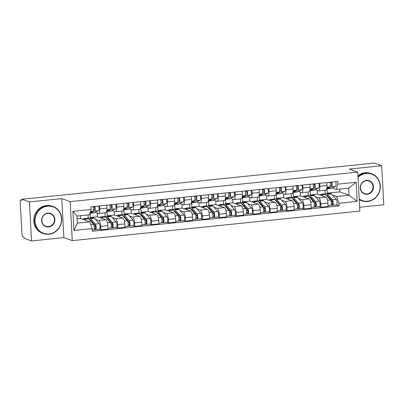 <?xml version="1.0" encoding="UTF-8"?>
<svg xmlns="http://www.w3.org/2000/svg" width="404" height="404" viewBox="0 0 404 404"><rect width="100%" height="100%" fill="white"/><g stroke="black" fill="none" stroke-linecap="round" stroke-linejoin="round"><path stroke-width="0.61" d="M359.651 207.237L383.8 204.757L381.689 165.756L374.19 163.064L21.937 199.243L29.431 201.934L31.542 240.936L63.883 237.613L72.286 240.627L359.863 211.09L357.747 172.094L70.17 201.631L61.772 198.617L29.431 201.934M31.542 240.936L24.048 238.244L23.988 237.103L22.821 236.683A2.303 0.732 -95.9 0 1 21.942 234.143L20.2 201.965A2.303 0.732 -95.9 0 1 20.72 199.95L21.968 199.818M381.689 165.756L349.349 169.079L357.747 172.094M21.968 199.844L20.831 199.965L21.998 200.384L21.937 199.243M95.395 219.332L98.687 220.513A5.292 1.682 84.1 0 1 100.702 226.366L100.889 229.836L108.055 229.098L107.863 225.629A5.292 1.682 -95.9 0 0 105.848 219.776L97.45 216.761L97.248 213.085M90.057 213.251L90.284 217.498L91.339 217.877M98.561 213.499L105.727 212.762A5.292 1.682 -95.9 0 0 106.919 208.121L99.753 208.858A5.292 1.682 84.1 0 1 98.561 213.499A5.292 1.682 84.1 0 1 98.303 213.463L95.071 212.307M99.753 208.858L99.596 205.924M88.229 218.418L88.042 214.938M99.172 229.214L100.889 229.836M106.919 208.121L106.757 205.192M112.322 217.594L115.615 218.776A5.292 1.682 84.1 0 1 117.63 224.629L117.822 228.093L124.982 227.361L124.796 223.892A5.292 1.682 -95.9 0 0 122.776 218.039L114.377 215.024L114.18 211.348M106.984 211.514L107.217 215.761L108.272 216.14M116.524 204.187L116.685 207.121A5.292 1.682 84.1 0 1 115.493 211.762A5.292 1.682 84.1 0 1 115.236 211.726L112.004 210.565M105.161 216.675L104.954 212.842M116.1 227.477L117.822 228.093M115.493 211.762L122.654 211.024A5.292 1.682 -95.9 0 0 123.846 206.383L123.685 203.449M129.25 215.852L132.542 217.039A5.292 1.682 84.1 0 1 134.562 222.887L134.749 226.356L141.91 225.619L141.723 222.155A5.292 1.682 -95.9 0 0 139.708 216.302L131.305 213.287L131.108 209.61M123.917 209.772L124.144 214.019L125.2 214.398M133.451 202.449L133.613 205.378A5.292 1.682 84.1 0 1 132.421 210.019A5.292 1.682 84.1 0 1 132.164 209.989L128.932 208.828M122.089 214.938L121.882 211.105M133.027 225.74L134.749 226.356M132.421 210.019L139.582 209.287A5.292 1.682 -95.9 0 0 140.774 204.646L140.617 201.712M146.182 214.115L149.475 215.297A5.292 1.682 84.1 0 1 151.49 221.15L151.677 224.619L158.838 223.882L158.651 220.412A5.292 1.682 -95.9 0 0 156.636 214.564L148.238 211.544L148.036 207.868M140.844 208.035L141.072 212.282L142.127 212.661M150.384 200.707L150.541 203.641A5.292 1.682 84.1 0 1 149.349 208.282A5.292 1.682 84.1 0 1 149.091 208.247L145.859 207.09M139.016 213.201L138.809 209.363M149.955 223.998L151.677 224.619M149.349 208.282L156.51 207.545A5.292 1.682 -95.9 0 0 157.701 202.904L157.545 199.975M163.11 212.378L166.403 213.559A5.292 1.682 84.1 0 1 168.417 219.412L168.604 222.877L175.77 222.144L175.583 218.675A5.292 1.682 -95.9 0 0 173.563 212.822L165.165 209.807L164.968 206.131M157.772 206.298L158.004 210.545L159.06 210.923M167.312 198.97L167.468 201.904A5.292 1.682 84.1 0 1 166.276 206.545A5.292 1.682 84.1 0 1 166.019 206.51L162.792 205.348M155.949 211.459L155.737 207.626M166.887 222.261L168.604 222.877M166.276 206.545L173.442 205.808A5.292 1.682 -95.9 0 0 174.634 201.167L174.472 198.238M180.038 210.636L183.33 211.822A5.292 1.682 84.1 0 1 185.35 217.67L185.537 221.139L192.698 220.402L192.511 216.938A5.292 1.682 -95.9 0 0 190.496 211.085L182.093 208.07L181.896 204.394M174.7 204.555L174.932 208.802L175.987 209.181M184.239 197.233L184.401 200.162A5.292 1.682 84.1 0 1 183.209 204.808A5.292 1.682 84.1 0 1 182.951 204.772L179.719 203.611M172.877 209.721L172.67 205.888M183.815 220.523L185.537 221.139M183.209 204.808L190.37 204.071A5.292 1.682 -95.9 0 0 191.562 199.43L191.405 196.496M196.965 208.898L200.263 210.08A5.292 1.682 84.1 0 1 202.278 215.933L202.465 219.402L209.626 218.665L209.439 215.201A5.292 1.682 -95.9 0 0 207.424 209.348L199.026 206.328L198.824 202.651M191.632 202.818L191.86 207.065L192.915 207.444M201.172 195.496L201.328 198.425A5.292 1.682 84.1 0 1 200.137 203.066A5.292 1.682 84.1 0 1 199.879 203.035L196.647 201.874M189.804 207.984L189.597 204.151M200.743 218.786L202.465 219.402M200.137 203.066L207.297 202.333A5.292 1.682 -95.9 0 0 208.489 197.687L208.333 194.758M213.898 207.161L217.19 208.343A5.292 1.682 84.1 0 1 219.205 214.196L219.392 217.665L226.558 216.928L226.366 213.458A5.292 1.682 -95.9 0 0 224.351 207.606L215.953 204.591L215.751 200.914M208.56 201.081L208.792 205.328L209.848 205.707M218.099 193.753L218.256 196.687A5.292 1.682 84.1 0 1 217.064 201.328A5.292 1.682 84.1 0 1 216.807 201.293L213.575 200.132M206.732 206.247L206.525 202.409M217.675 217.044L219.392 217.665M217.064 201.328L224.23 200.591A5.292 1.682 -95.9 0 0 225.422 195.95L225.26 193.021M230.825 205.424L234.118 206.606A5.292 1.682 84.1 0 1 236.133 212.459L236.325 215.923L243.486 215.191L243.299 211.721A5.292 1.682 -95.9 0 0 241.284 205.868L232.881 202.853L232.684 199.177M225.488 199.344L225.72 203.591L226.775 203.969M235.027 192.016L235.189 194.945A5.292 1.682 84.1 0 1 233.997 199.591A5.292 1.682 84.1 0 1 233.739 199.556L230.507 198.394M223.665 204.505L223.457 200.672M234.603 215.307L236.325 215.923M233.997 199.591L241.158 198.854A5.292 1.682 -95.9 0 0 242.349 194.213L242.193 191.279M247.753 203.682L251.051 204.863A5.292 1.682 84.1 0 1 253.066 210.716L253.252 214.186L260.413 213.448L260.226 209.984A5.292 1.682 -95.9 0 0 258.212 204.131L249.808 201.116L249.611 197.44M242.42 197.601L242.647 201.849L243.703 202.227M251.96 190.279L252.116 193.208A5.292 1.682 84.1 0 1 250.924 197.849A5.292 1.682 84.1 0 1 250.667 197.819L247.435 196.657M240.592 202.768L240.385 198.935M251.53 213.57L253.252 214.186M250.924 197.849L258.085 197.117A5.292 1.682 -95.9 0 0 259.277 192.476L259.121 189.542M264.686 201.944L267.978 203.126A5.292 1.682 84.1 0 1 269.993 208.979L270.18 212.448L277.346 211.711L277.154 208.242A5.292 1.682 -95.9 0 0 275.139 202.394L266.741 199.374L266.539 195.698M259.348 195.864L259.575 200.111L260.631 200.49M268.887 188.537L269.044 191.471A5.292 1.682 84.1 0 1 267.852 196.112A5.292 1.682 84.1 0 1 267.594 196.076L264.362 194.92M257.52 201.03L257.313 197.192M268.458 211.827L270.18 212.448M267.852 196.112L275.013 195.374A5.292 1.682 -95.9 0 0 276.21 190.733L276.048 187.804M281.613 200.207L284.906 201.389A5.292 1.682 84.1 0 1 286.921 207.242L287.113 210.706L294.274 209.974L294.087 206.505A5.292 1.682 -95.9 0 0 292.067 200.652L283.669 197.637L283.472 193.96M276.275 194.127L276.508 198.374L277.563 198.753M285.815 186.799L285.976 189.734A5.292 1.682 84.1 0 1 284.785 194.374A5.292 1.682 84.1 0 1 284.527 194.339L281.295 193.178M274.452 199.288L274.245 195.455M285.391 210.09L287.113 210.706M284.785 194.374L291.946 193.637A5.292 1.682 -95.9 0 0 293.137 188.996L292.976 186.062M298.541 198.465L301.833 199.652A5.292 1.682 84.1 0 1 303.853 205.5L304.04 208.969L311.201 208.232L311.014 204.767A5.292 1.682 -95.9 0 0 308.999 198.914L300.596 195.9L300.399 192.223M293.203 192.385L293.435 196.632L294.491 197.011M302.742 185.062L302.904 187.991A5.292 1.682 84.1 0 1 301.712 192.632A5.292 1.682 84.1 0 1 301.455 192.602L298.223 191.44M291.38 197.551L291.173 193.718M302.318 208.353L304.04 208.969M301.712 192.632L308.873 191.9A5.292 1.682 -95.9 0 0 310.065 187.259L309.908 184.325M315.474 196.728L318.766 197.909A5.292 1.682 84.1 0 1 320.781 203.762L320.968 207.232L328.129 206.494L327.942 203.025A5.292 1.682 -95.9 0 0 325.927 197.177L317.529 194.157L317.327 190.481M310.136 190.648L310.363 194.895L311.418 195.273M319.675 183.325L319.832 186.254A5.292 1.682 84.1 0 1 318.64 190.895A5.292 1.682 84.1 0 1 318.382 190.86L315.15 189.703M308.308 195.814L308.101 191.981M319.246 206.611L320.968 207.232M318.64 190.895L325.801 190.163A5.292 1.682 -95.9 0 0 326.993 185.517L326.836 182.588M310.363 194.895L317.529 194.157M293.435 196.632L300.596 195.9M276.508 198.374L283.669 197.637M259.575 200.111L266.741 199.374M242.647 201.849L249.808 201.116M225.72 203.591L232.881 202.853M208.792 205.328L215.953 204.591M191.86 207.065L199.026 206.328M174.932 208.802L182.093 208.07M158.004 210.545L165.165 209.807M141.072 212.282L148.238 211.544M124.144 214.019L131.305 213.287M107.217 215.761L114.377 215.024M90.284 217.498L97.45 216.761M89.824 221.841L92.147 228.583L73.917 230.457L72.882 211.358L91.112 209.484L89.441 214.792L76.962 216.074L77.346 223.124L89.824 221.841L80.517 218.503L80.371 215.726M77.114 218.852L80.517 218.503M327.063 188.91L327.296 193.157L339.774 191.875L349.076 195.213L348.697 188.168L336.214 189.446L337.885 184.138L337.744 181.467L90.966 206.813L91.112 209.484M337.885 184.138L356.116 182.265L357.151 201.369L338.921 203.237L336.598 196.496L349.076 195.213L357.151 201.369M92.147 228.583L92.289 231.255L339.067 205.914L338.921 203.237M72.286 240.627L70.17 201.631M63.883 237.613L61.772 198.617M339.774 191.875L339.623 189.097M327.296 193.157L328.351 193.536M332.401 194.991L336.598 196.496M336.214 189.446L332.083 187.961M336.179 204.873L339.067 205.914M325.24 194.077L325.028 190.239M73.917 230.457L77.346 223.124M72.882 211.358L76.962 216.074M348.697 188.168L356.116 182.265M93.268 210.11L94.41 209.555A1.379 0.439 -95.9 0 0 94.657 208.176A1.379 0.439 -95.9 0 0 94.147 206.833L94.127 206.489M90.163 213.196L94.071 212.792A6.903 2.192 -95.9 0 1 93.824 212.863L89.92 213.267A6.903 2.192 -95.9 0 0 90.163 213.196L94.617 211.029A2.873 0.914 -95.9 0 0 94.778 206.419M94.071 212.792L98.525 210.625A2.873 0.914 -95.9 0 0 98.682 206.02M93.036 206.949L94.147 206.833M90.168 212.484L92.774 211.216A2.873 0.914 -95.9 0 0 92.93 206.611M82.921 219.362A6.903 2.192 84.1 0 1 83.759 218.655L87.663 218.256A6.903 2.192 84.1 0 1 88.607 218.751L93.481 224.265A2.873 0.914 84.1 0 1 94.329 227.422A2.873 0.914 84.1 0 1 93.672 229.78L92.218 229.932M83.759 218.655A6.903 2.192 84.1 0 1 84.704 219.155L85.8 220.397M89.4 219.65A5.409 1.717 84.1 0 1 89.663 219.554A5.409 1.717 84.1 0 1 90.4 219.943L95.273 225.457A1.379 0.439 84.1 0 1 95.682 226.972A1.379 0.439 84.1 0 1 95.364 228.103A1.379 0.439 84.1 0 1 95.299 228.093L94.319 228.194M94.137 225.871L95.622 226.407M91.203 220.852L90.521 220.917M88.653 218.806A6.903 2.192 84.1 0 1 89.511 218.064A6.903 2.192 84.1 0 1 90.456 218.564L95.324 224.079A2.873 0.914 84.1 0 1 96.172 227.23A2.873 0.914 84.1 0 1 95.521 229.593A2.873 0.914 84.1 0 1 95.379 229.573L93.809 229.735M89.511 218.064L93.415 217.665A6.903 2.192 84.1 0 1 94.359 218.16L99.233 223.675A2.873 0.914 84.1 0 1 100.081 226.831A2.873 0.914 84.1 0 1 99.424 229.189L95.521 229.593M95.43 228.083L95.379 229.573M110.196 208.373L111.342 207.818A1.379 0.439 -95.9 0 0 111.59 206.439A1.379 0.439 -95.9 0 0 111.075 205.096L111.06 204.747M106.646 211.519A6.903 2.192 -95.9 0 0 106.848 211.524A6.903 2.192 -95.9 0 0 107.09 211.454L111.544 209.292A2.873 0.914 -95.9 0 0 111.706 204.682M106.848 211.524L110.752 211.125A6.903 2.192 -95.9 0 0 110.999 211.055L115.453 208.888A2.873 0.914 -95.9 0 0 115.61 204.283M109.964 205.207L111.075 205.096M106.787 210.898L109.701 209.479A2.873 0.914 -95.9 0 0 109.858 204.873M127.124 206.636L128.27 206.08A1.379 0.439 -95.9 0 0 128.517 204.702A1.379 0.439 -95.9 0 0 128.007 203.358L127.987 203.01M123.573 209.782A6.903 2.192 -95.9 0 0 123.775 209.787A6.903 2.192 -95.9 0 0 124.023 209.716L128.477 207.55A2.873 0.914 -95.9 0 0 128.634 202.944M123.775 209.787L127.679 209.388A6.903 2.192 -95.9 0 0 127.927 209.317L132.381 207.151A2.873 0.914 -95.9 0 0 132.542 202.54M126.896 203.47L128.007 203.358M123.715 209.156L126.629 207.742A2.873 0.914 -95.9 0 0 126.79 203.131M99.849 217.625A6.903 2.192 84.1 0 1 100.687 216.918L104.596 216.514A6.903 2.192 84.1 0 1 105.535 217.014L110.408 222.528A2.873 0.914 84.1 0 1 111.257 225.684A2.873 0.914 84.1 0 1 110.605 228.043L108.009 228.305M100.687 216.918A6.903 2.192 84.1 0 1 101.631 217.418L102.727 218.66M106.328 217.907A5.409 1.717 84.1 0 1 106.59 217.812A5.409 1.717 84.1 0 1 107.333 218.205L112.201 223.72A1.379 0.439 84.1 0 1 112.61 225.23A1.379 0.439 84.1 0 1 112.297 226.366A1.379 0.439 84.1 0 1 112.226 226.356L111.246 226.457M111.065 224.134L112.549 224.669M108.131 219.109L107.449 219.18M105.585 217.064A6.903 2.192 84.1 0 1 106.439 216.327A6.903 2.192 84.1 0 1 107.383 216.827L112.251 222.336A2.873 0.914 84.1 0 1 113.105 225.493A2.873 0.914 84.1 0 1 112.448 227.851A2.873 0.914 84.1 0 1 112.307 227.836L110.736 227.997M106.439 216.327L110.348 215.923A6.903 2.192 84.1 0 1 111.287 216.423L116.16 221.937A2.873 0.914 84.1 0 1 117.008 225.094A2.873 0.914 84.1 0 1 116.352 227.452L112.448 227.851M112.357 226.341L112.307 227.836M116.776 215.887A6.903 2.192 84.1 0 1 117.615 215.181L121.523 214.776A6.903 2.192 84.1 0 1 122.468 215.276L127.336 220.791A2.873 0.914 84.1 0 1 128.189 223.942A2.873 0.914 84.1 0 1 127.533 226.301L124.937 226.568M117.615 215.181A6.903 2.192 84.1 0 1 118.559 215.675L119.66 216.918M123.255 216.17A5.409 1.717 84.1 0 1 123.523 216.074A5.409 1.717 84.1 0 1 124.26 216.468L129.129 221.978A1.379 0.439 84.1 0 1 129.538 223.493A1.379 0.439 84.1 0 1 129.224 224.624A1.379 0.439 84.1 0 1 129.159 224.619L128.179 224.72M127.997 222.397L129.482 222.927M125.058 217.372L124.382 217.443M122.513 215.327A6.903 2.192 84.1 0 1 123.366 214.59A6.903 2.192 84.1 0 1 124.311 215.085L129.184 220.599A2.873 0.914 84.1 0 1 130.032 223.755A2.873 0.914 84.1 0 1 129.376 226.114A2.873 0.914 84.1 0 1 129.235 226.094L127.664 226.255M123.366 214.59L127.275 214.186A6.903 2.192 84.1 0 1 128.22 214.686L133.088 220.2A2.873 0.914 84.1 0 1 133.941 223.351A2.873 0.914 84.1 0 1 133.285 225.71L129.376 226.114M129.29 224.604L129.235 226.094M49 233.916A14.034 13.155 109.7 0 0 61.489 218.685A14.034 13.155 109.7 0 0 47.5 206.176A14.034 13.155 109.7 0 0 35.012 221.407A14.034 13.155 109.7 0 0 49 233.916M47.369 205.793A14.377 13.483 -70.3 0 1 52.995 206.469A14.377 13.483 -70.3 0 1 61.565 221.619A14.377 13.483 -70.3 0 1 48.909 234.214A14.377 13.483 -70.3 0 1 43.279 233.537A14.377 13.483 -70.3 0 1 34.714 218.387A14.377 13.483 -70.3 0 1 47.369 205.793M48.626 226.982A7.019 6.58 -70.3 0 1 41.632 220.725A7.019 6.58 -70.3 0 1 47.874 213.11A7.019 6.58 -70.3 0 1 54.868 219.367A7.019 6.58 -70.3 0 1 48.626 226.982M47.783 213.408A6.671 6.257 109.7 0 0 41.91 219.256A6.671 6.257 109.7 0 0 45.884 226.285A6.671 6.257 109.7 0 0 48.495 226.599A6.671 6.257 109.7 0 0 54.368 220.756A6.671 6.257 109.7 0 0 50.394 213.726A6.671 6.257 109.7 0 0 47.783 213.408M43.279 233.537L42.45 233.239A14.377 13.483 -70.3 0 1 33.886 218.089A14.377 13.483 -70.3 0 1 46.541 205.495A14.377 13.483 -70.3 0 1 52.166 206.171L52.995 206.469M359.207 199.021A14.034 13.155 109.7 0 0 367.615 201.192A14.034 13.155 109.7 0 0 380.103 185.961A14.034 13.155 109.7 0 0 366.115 173.452A14.034 13.155 109.7 0 0 358.03 177.316M358 176.745A14.377 13.483 -70.3 0 1 365.984 173.069A14.377 13.483 -70.3 0 1 371.609 173.75A14.377 13.483 -70.3 0 1 380.179 188.9A14.377 13.483 -70.3 0 1 367.524 201.495A14.377 13.483 -70.3 0 1 361.893 200.813A14.377 13.483 -70.3 0 1 359.232 199.49M367.241 194.258A7.019 6.58 -70.3 0 1 360.247 188.001A7.019 6.58 -70.3 0 1 366.489 180.386A7.019 6.58 -70.3 0 1 373.483 186.643A7.019 6.58 -70.3 0 1 367.241 194.258M366.393 180.689A6.671 6.257 109.7 0 0 360.525 186.532A6.671 6.257 109.7 0 0 364.499 193.561A6.671 6.257 109.7 0 0 367.11 193.875A6.671 6.257 109.7 0 0 372.983 188.032A6.671 6.257 109.7 0 0 369.009 181.002A6.671 6.257 109.7 0 0 366.393 180.689M357.949 175.775A14.377 13.483 -70.3 0 1 365.155 172.771A14.377 13.483 -70.3 0 1 370.781 173.452L371.609 173.75M361.893 200.813L361.065 200.52A14.377 13.483 -70.3 0 1 359.242 199.697M144.056 204.899L145.198 204.343A1.379 0.439 -95.9 0 0 145.445 202.959A1.379 0.439 -95.9 0 0 144.935 201.616L144.915 201.273M140.501 208.04A6.903 2.192 -95.9 0 0 140.703 208.05A6.903 2.192 -95.9 0 0 140.951 207.979L145.405 205.813A2.873 0.914 -95.9 0 0 145.561 201.202M140.703 208.05L144.612 207.646A6.903 2.192 -95.9 0 0 144.854 207.575L149.313 205.414A2.873 0.914 -95.9 0 0 149.47 200.803M143.824 201.732L144.935 201.616M140.643 207.419L143.561 206.005A2.873 0.914 -95.9 0 0 143.718 201.394M160.984 203.156L162.125 202.601A1.379 0.439 -95.9 0 0 162.378 201.222A1.379 0.439 -95.9 0 0 161.863 199.879L161.842 199.531M157.434 206.303A6.903 2.192 -95.9 0 0 157.631 206.313A6.903 2.192 -95.9 0 0 157.878 206.237L162.332 204.076A2.873 0.914 -95.9 0 0 162.494 199.465M157.631 206.313L161.539 205.909A6.903 2.192 -95.9 0 0 161.787 205.838L166.241 203.672A2.873 0.914 -95.9 0 0 166.398 199.066M160.752 199.995L161.863 199.879M157.575 205.681L160.489 204.262A2.873 0.914 -95.9 0 0 160.646 199.657M177.912 201.419L179.058 200.864A1.379 0.439 -95.9 0 0 179.305 199.485A1.379 0.439 -95.9 0 0 178.79 198.142L178.775 197.793M174.361 204.565A6.903 2.192 -95.9 0 0 174.563 204.57A6.903 2.192 -95.9 0 0 174.806 204.5L179.265 202.333A2.873 0.914 -95.9 0 0 179.421 197.728M174.563 204.57L178.467 204.172A6.903 2.192 -95.9 0 0 178.714 204.101L183.169 201.934A2.873 0.914 -95.9 0 0 183.33 197.324M177.679 198.253L178.79 198.142M174.503 203.939L177.417 202.525A2.873 0.914 -95.9 0 0 177.578 197.915M133.709 214.145A6.903 2.192 84.1 0 1 134.547 213.438L138.451 213.039A6.903 2.192 84.1 0 1 139.395 213.539L144.268 219.049A2.873 0.914 84.1 0 1 145.117 222.205A2.873 0.914 84.1 0 1 144.46 224.563L141.87 224.831M134.547 213.438A6.903 2.192 84.1 0 1 135.486 213.938L136.587 215.181M140.188 214.433A5.409 1.717 84.1 0 1 140.451 214.337A5.409 1.717 84.1 0 1 141.188 214.726L146.061 220.241A1.379 0.439 84.1 0 1 146.465 221.756A1.379 0.439 84.1 0 1 146.152 222.887A1.379 0.439 84.1 0 1 146.086 222.877L145.107 222.978M144.925 220.655L146.41 221.19M141.991 215.635L141.309 215.701M139.441 213.59A6.903 2.192 84.1 0 1 140.299 212.847A6.903 2.192 84.1 0 1 141.238 213.347L146.112 218.862A2.873 0.914 84.1 0 1 146.96 222.013A2.873 0.914 84.1 0 1 146.304 224.377A2.873 0.914 84.1 0 1 146.167 224.356L144.597 224.518M140.299 212.847L144.203 212.448A6.903 2.192 84.1 0 1 145.147 212.948L150.02 218.458A2.873 0.914 84.1 0 1 150.869 221.614A2.873 0.914 84.1 0 1 150.212 223.973L146.304 224.377M146.218 222.867L146.167 224.356M150.636 212.408A6.903 2.192 84.1 0 1 151.475 211.701L155.383 211.302A6.903 2.192 84.1 0 1 156.323 211.797L161.196 217.312A2.873 0.914 84.1 0 1 162.044 220.468A2.873 0.914 84.1 0 1 161.388 222.826L158.797 223.094M151.475 211.701A6.903 2.192 84.1 0 1 152.419 212.201L153.515 213.443M157.116 212.696A5.409 1.717 84.1 0 1 157.378 212.6A5.409 1.717 84.1 0 1 158.116 212.989L162.989 218.503A1.379 0.439 84.1 0 1 163.398 220.013A1.379 0.439 84.1 0 1 163.085 221.15A1.379 0.439 84.1 0 1 163.014 221.139L162.034 221.241M161.852 218.917L163.337 219.453M158.918 213.893L158.237 213.963M156.368 211.847A6.903 2.192 84.1 0 1 157.227 211.11A6.903 2.192 84.1 0 1 158.171 211.61L163.039 217.12A2.873 0.914 84.1 0 1 163.888 220.276A2.873 0.914 84.1 0 1 163.236 222.634A2.873 0.914 84.1 0 1 163.095 222.619L161.524 222.781M157.227 211.11L161.13 210.711A6.903 2.192 84.1 0 1 162.075 211.206L166.948 216.721A2.873 0.914 84.1 0 1 167.796 219.877A2.873 0.914 84.1 0 1 167.14 222.235L163.236 222.634M163.145 221.124L163.095 222.619M167.564 210.671A6.903 2.192 84.1 0 1 168.402 209.964L172.311 209.56A6.903 2.192 84.1 0 1 173.255 210.06L178.124 215.574A2.873 0.914 84.1 0 1 178.972 218.726A2.873 0.914 84.1 0 1 178.321 221.089L175.725 221.352M168.402 209.964A6.903 2.192 84.1 0 1 169.347 210.459L170.443 211.701M174.043 210.954A5.409 1.717 84.1 0 1 174.306 210.858A5.409 1.717 84.1 0 1 175.048 211.252L179.916 216.761A1.379 0.439 84.1 0 1 180.325 218.276A1.379 0.439 84.1 0 1 180.012 219.407A1.379 0.439 84.1 0 1 179.947 219.402L178.962 219.503M178.78 217.18L180.27 217.716M175.846 212.156L175.169 212.226M173.301 210.11A6.903 2.192 84.1 0 1 174.154 209.373A6.903 2.192 84.1 0 1 175.099 209.868L179.972 215.382A2.873 0.914 84.1 0 1 180.82 218.539A2.873 0.914 84.1 0 1 180.164 220.897A2.873 0.914 84.1 0 1 180.022 220.877L178.452 221.038M174.154 209.373L178.063 208.969A6.903 2.192 84.1 0 1 179.007 209.469L183.876 214.984A2.873 0.914 84.1 0 1 184.724 218.135A2.873 0.914 84.1 0 1 184.072 220.498L180.164 220.897M180.073 219.387L180.022 220.877M194.844 199.682L195.985 199.127A1.379 0.439 -95.9 0 0 196.233 197.748A1.379 0.439 -95.9 0 0 195.723 196.4L195.703 196.056M191.289 202.823A6.903 2.192 -95.9 0 0 191.491 202.833A6.903 2.192 -95.9 0 0 191.738 202.763L196.192 200.596A2.873 0.914 -95.9 0 0 196.349 195.991M191.491 202.833L195.4 202.434A6.903 2.192 -95.9 0 0 195.642 202.359L200.101 200.197A2.873 0.914 -95.9 0 0 200.258 195.587M194.612 196.516L195.723 196.4M191.43 202.202L194.349 200.788A2.873 0.914 -95.9 0 0 194.506 196.177M184.497 208.929A6.903 2.192 84.1 0 1 185.335 208.222L189.239 207.823A6.903 2.192 84.1 0 1 190.183 208.323L195.056 213.832A2.873 0.914 84.1 0 1 195.905 216.988A2.873 0.914 84.1 0 1 195.248 219.347L192.657 219.614M185.335 208.222A6.903 2.192 84.1 0 1 186.274 208.722L187.375 209.964M190.976 209.216A5.409 1.717 84.1 0 1 191.238 209.121A5.409 1.717 84.1 0 1 191.976 209.509L196.849 215.024A1.379 0.439 84.1 0 1 197.253 216.539A1.379 0.439 84.1 0 1 196.94 217.67A1.379 0.439 84.1 0 1 196.874 217.66L195.895 217.761M195.713 215.443L197.197 215.973M192.779 210.418L192.097 210.489M190.228 208.373A6.903 2.192 84.1 0 1 191.082 207.631A6.903 2.192 84.1 0 1 192.026 208.131L196.899 213.645A2.873 0.914 84.1 0 1 197.748 216.802A2.873 0.914 84.1 0 1 197.091 219.16A2.873 0.914 84.1 0 1 196.955 219.14L195.379 219.301M191.082 207.631L194.991 207.232A6.903 2.192 84.1 0 1 195.935 207.732L200.803 213.241A2.873 0.914 84.1 0 1 201.657 216.398A2.873 0.914 84.1 0 1 201 218.756L197.091 219.16M197.006 217.65L196.955 219.14M211.772 197.94L212.913 197.384A1.379 0.439 -95.9 0 0 213.161 196.006A1.379 0.439 -95.9 0 0 212.65 194.662L212.63 194.314M208.222 201.086A6.903 2.192 -95.9 0 0 208.419 201.096A6.903 2.192 -95.9 0 0 208.666 201.025L213.12 198.859A2.873 0.914 -95.9 0 0 213.282 194.248M208.419 201.096L212.327 200.692A6.903 2.192 -95.9 0 0 212.575 200.621L217.029 198.455A2.873 0.914 -95.9 0 0 217.185 193.849M211.539 194.779L212.65 194.662M208.363 200.465L211.277 199.046A2.873 0.914 -95.9 0 0 211.433 194.44M201.424 207.191A6.903 2.192 84.1 0 1 202.263 206.484L206.166 206.085A6.903 2.192 84.1 0 1 207.111 206.58L211.984 212.095A2.873 0.914 84.1 0 1 212.832 215.251A2.873 0.914 84.1 0 1 212.176 217.61L209.585 217.877M202.263 206.484A6.903 2.192 84.1 0 1 203.207 206.984L204.303 208.227M207.903 207.479A5.409 1.717 84.1 0 1 208.166 207.383A5.409 1.717 84.1 0 1 208.903 207.772L213.777 213.287A1.379 0.439 84.1 0 1 214.186 214.802A1.379 0.439 84.1 0 1 213.868 215.933A1.379 0.439 84.1 0 1 213.802 215.923L212.822 216.024M212.64 213.701L214.125 214.236M209.706 208.676L209.025 208.747M207.156 206.636A6.903 2.192 84.1 0 1 208.015 205.894A6.903 2.192 84.1 0 1 208.959 206.393L213.827 211.908A2.873 0.914 84.1 0 1 214.675 215.059A2.873 0.914 84.1 0 1 214.024 217.418A2.873 0.914 84.1 0 1 213.883 217.403L212.312 217.564M208.015 205.894L211.918 205.495A6.903 2.192 84.1 0 1 212.863 205.989L217.736 211.504A2.873 0.914 84.1 0 1 218.584 214.66A2.873 0.914 84.1 0 1 217.928 217.019L214.024 217.418M213.933 215.908L213.883 217.403M228.699 196.203L229.846 195.647A1.379 0.439 -95.9 0 0 230.093 194.268A1.379 0.439 -95.9 0 0 229.578 192.925L229.563 192.577M225.149 199.349A6.903 2.192 -95.9 0 0 225.351 199.354A6.903 2.192 -95.9 0 0 225.594 199.283L230.048 197.122A2.873 0.914 -95.9 0 0 230.209 192.511M225.351 199.354L229.255 198.955A6.903 2.192 -95.9 0 0 229.502 198.884L233.956 196.718A2.873 0.914 -95.9 0 0 234.113 192.112M228.467 193.036L229.578 192.925M225.291 198.728L228.204 197.309A2.873 0.914 -95.9 0 0 228.366 192.703M218.352 205.454A6.903 2.192 84.1 0 1 219.19 204.747L223.099 204.343A6.903 2.192 84.1 0 1 224.043 204.843L228.911 210.358A2.873 0.914 84.1 0 1 229.76 213.509A2.873 0.914 84.1 0 1 229.108 215.872L226.513 216.135M219.19 204.747A6.903 2.192 84.1 0 1 220.135 205.247L221.23 206.489M224.831 205.737A5.409 1.717 84.1 0 1 225.094 205.641A5.409 1.717 84.1 0 1 225.836 206.035L230.704 211.544A1.379 0.439 84.1 0 1 231.113 213.059A1.379 0.439 84.1 0 1 230.8 214.196A1.379 0.439 84.1 0 1 230.729 214.186L229.75 214.287M229.568 211.964L231.058 212.499M226.634 206.939L225.957 207.01M224.089 204.894A6.903 2.192 84.1 0 1 224.942 204.156A6.903 2.192 84.1 0 1 225.887 204.656L230.755 210.166A2.873 0.914 84.1 0 1 231.608 213.322A2.873 0.914 84.1 0 1 230.952 215.68A2.873 0.914 84.1 0 1 230.81 215.66L229.24 215.822M224.942 204.156L228.851 203.752A6.903 2.192 84.1 0 1 229.795 204.252L234.663 209.767A2.873 0.914 84.1 0 1 235.512 212.918A2.873 0.914 84.1 0 1 234.86 215.281L230.952 215.68M230.861 214.171L230.81 215.66M245.627 194.465L246.773 193.91A1.379 0.439 -95.9 0 0 247.021 192.531A1.379 0.439 -95.9 0 0 246.511 191.183L246.491 190.839M242.077 197.607A6.903 2.192 -95.9 0 0 242.279 197.617A6.903 2.192 -95.9 0 0 242.526 197.546L246.98 195.379A2.873 0.914 -95.9 0 0 247.137 190.774M242.279 197.617L246.182 197.218A6.903 2.192 -95.9 0 0 246.43 197.142L250.884 194.981A2.873 0.914 -95.9 0 0 251.046 190.37M245.4 191.299L246.511 191.183M242.218 196.985L245.132 195.571A2.873 0.914 -95.9 0 0 245.294 190.961M235.285 203.717A6.903 2.192 84.1 0 1 236.118 203.01L240.026 202.606A6.903 2.192 84.1 0 1 240.971 203.106L245.839 208.616A2.873 0.914 84.1 0 1 246.692 211.772A2.873 0.914 84.1 0 1 246.036 214.13L243.44 214.398M236.118 203.01A6.903 2.192 84.1 0 1 237.062 203.505L238.163 204.747M241.764 204A5.409 1.717 84.1 0 1 242.026 203.904A5.409 1.717 84.1 0 1 242.764 204.293L247.632 209.807A1.379 0.439 84.1 0 1 248.041 211.322A1.379 0.439 84.1 0 1 247.728 212.453A1.379 0.439 84.1 0 1 247.662 212.448L246.682 212.544M246.501 210.226L247.985 210.757M243.567 205.202L242.885 205.272M241.016 203.156A6.903 2.192 84.1 0 1 241.87 202.419A6.903 2.192 84.1 0 1 242.814 202.914L247.687 208.429A2.873 0.914 84.1 0 1 248.536 211.585A2.873 0.914 84.1 0 1 247.879 213.943A2.873 0.914 84.1 0 1 247.743 213.923L246.167 214.085M241.87 202.419L245.778 202.015A6.903 2.192 84.1 0 1 246.723 202.515L251.591 208.03A2.873 0.914 84.1 0 1 252.444 211.181A2.873 0.914 84.1 0 1 251.788 213.539L247.879 213.943M247.793 212.433L247.743 213.923M262.56 192.728L263.701 192.168A1.379 0.439 -95.9 0 0 263.948 190.789A1.379 0.439 -95.9 0 0 263.438 189.446L263.418 189.102M259.004 195.869A6.903 2.192 -95.9 0 0 259.206 195.879A6.903 2.192 -95.9 0 0 259.454 195.809L263.908 193.642A2.873 0.914 -95.9 0 0 264.065 189.032M259.206 195.879L263.115 195.475A6.903 2.192 -95.9 0 0 263.363 195.405L267.817 193.243A2.873 0.914 -95.9 0 0 267.973 188.633M262.327 189.562L263.438 189.446M259.151 195.248L262.065 193.829A2.873 0.914 -95.9 0 0 262.221 189.224M252.212 201.975A6.903 2.192 84.1 0 1 253.05 201.268L256.954 200.869A6.903 2.192 84.1 0 1 257.898 201.364L262.772 206.878A2.873 0.914 84.1 0 1 263.62 210.035A2.873 0.914 84.1 0 1 262.964 212.393L260.373 212.661M253.05 201.268A6.903 2.192 84.1 0 1 253.995 201.768L255.091 203.01M258.691 202.263A5.409 1.717 84.1 0 1 258.954 202.167A5.409 1.717 84.1 0 1 259.691 202.556L264.564 208.07A1.379 0.439 84.1 0 1 264.974 209.585A1.379 0.439 84.1 0 1 264.655 210.716A1.379 0.439 84.1 0 1 264.59 210.706L263.61 210.807M263.428 208.484L264.913 209.019M260.494 203.464L259.812 203.53M257.944 201.419A6.903 2.192 84.1 0 1 258.802 200.677A6.903 2.192 84.1 0 1 259.742 201.177L264.615 206.691A2.873 0.914 84.1 0 1 265.463 209.843A2.873 0.914 84.1 0 1 264.812 212.206A2.873 0.914 84.1 0 1 264.671 212.186L263.1 212.347M258.802 200.677L262.706 200.278A6.903 2.192 84.1 0 1 263.65 200.778L268.524 206.287A2.873 0.914 84.1 0 1 269.372 209.444A2.873 0.914 84.1 0 1 268.716 211.802L264.812 212.206M264.721 210.696L264.671 212.186M279.487 190.986L280.634 190.43A1.379 0.439 -95.9 0 0 280.881 189.052A1.379 0.439 -95.9 0 0 280.366 187.708L280.351 187.36M275.937 194.132A6.903 2.192 -95.9 0 0 276.134 194.137A6.903 2.192 -95.9 0 0 276.381 194.066L280.836 191.905A2.873 0.914 -95.9 0 0 280.997 187.294M276.134 194.137L280.043 193.738A6.903 2.192 -95.9 0 0 280.29 193.667L284.744 191.501A2.873 0.914 -95.9 0 0 284.901 186.895M279.255 187.82L280.366 187.708M276.078 193.511L278.992 192.092A2.873 0.914 -95.9 0 0 279.149 187.486M269.14 200.238A6.903 2.192 84.1 0 1 269.978 199.531L273.887 199.127A6.903 2.192 84.1 0 1 274.826 199.627L279.699 205.141A2.873 0.914 84.1 0 1 280.548 208.297A2.873 0.914 84.1 0 1 279.896 210.656L277.301 210.923M269.978 199.531A6.903 2.192 84.1 0 1 270.922 200.031L272.018 201.273M275.619 200.52A5.409 1.717 84.1 0 1 275.881 200.429A5.409 1.717 84.1 0 1 276.624 200.818L281.492 206.333A1.379 0.439 84.1 0 1 281.901 207.843A1.379 0.439 84.1 0 1 281.588 208.979A1.379 0.439 84.1 0 1 281.517 208.969L280.538 209.07M280.356 206.747L281.841 207.282M277.422 201.722L276.74 201.793M274.877 199.677A6.903 2.192 84.1 0 1 275.73 198.94A6.903 2.192 84.1 0 1 276.674 199.44L281.543 204.949A2.873 0.914 84.1 0 1 282.396 208.105A2.873 0.914 84.1 0 1 281.739 210.464A2.873 0.914 84.1 0 1 281.598 210.449L280.028 210.61M275.73 198.94L279.639 198.541A6.903 2.192 84.1 0 1 280.578 199.036L285.451 204.55A2.873 0.914 84.1 0 1 286.3 207.707A2.873 0.914 84.1 0 1 285.643 210.065L281.739 210.464M281.649 208.954L281.598 210.449M296.415 189.249L297.561 188.693A1.379 0.439 -95.9 0 0 297.809 187.315A1.379 0.439 -95.9 0 0 297.299 185.971L297.278 185.623M292.865 192.395A6.903 2.192 -95.9 0 0 293.067 192.4A6.903 2.192 -95.9 0 0 293.309 192.329L297.768 190.163A2.873 0.914 -95.9 0 0 297.925 185.557M293.067 192.4L296.97 192.001A6.903 2.192 -95.9 0 0 297.218 191.93L301.672 189.764A2.873 0.914 -95.9 0 0 301.833 185.153M296.188 186.082L297.299 185.971M293.006 191.769L295.92 190.355A2.873 0.914 -95.9 0 0 296.082 185.744M286.067 198.5A6.903 2.192 84.1 0 1 286.906 197.793L290.814 197.389A6.903 2.192 84.1 0 1 291.759 197.889L296.627 203.404A2.873 0.914 84.1 0 1 297.48 206.555A2.873 0.914 84.1 0 1 296.824 208.918L294.228 209.181M286.906 197.793A6.903 2.192 84.1 0 1 287.85 198.288L288.951 199.531M292.546 198.783A5.409 1.717 84.1 0 1 292.814 198.687A5.409 1.717 84.1 0 1 293.551 199.081L298.42 204.591A1.379 0.439 84.1 0 1 298.829 206.106A1.379 0.439 84.1 0 1 298.516 207.237A1.379 0.439 84.1 0 1 298.45 207.232L297.465 207.333M297.288 205.01L298.773 205.54M294.349 199.985L293.673 200.056M291.804 197.94A6.903 2.192 84.1 0 1 292.658 197.203A6.903 2.192 84.1 0 1 293.602 197.697L298.475 203.212A2.873 0.914 84.1 0 1 299.324 206.368A2.873 0.914 84.1 0 1 298.667 208.727A2.873 0.914 84.1 0 1 298.526 208.706L296.955 208.868M292.658 197.203L296.566 196.798A6.903 2.192 84.1 0 1 297.511 197.298L302.379 202.813A2.873 0.914 84.1 0 1 303.227 205.964A2.873 0.914 84.1 0 1 302.576 208.328L298.667 208.727M298.581 207.217L298.526 208.706M313.347 187.512L314.489 186.956A1.379 0.439 -95.9 0 0 314.736 185.572A1.379 0.439 -95.9 0 0 314.226 184.229L314.206 183.886M309.792 190.653A6.903 2.192 -95.9 0 0 309.994 190.663A6.903 2.192 -95.9 0 0 310.242 190.592L314.696 188.426A2.873 0.914 -95.9 0 0 314.852 183.82M309.994 190.663L313.903 190.259A6.903 2.192 -95.9 0 0 314.145 190.188L318.604 188.027A2.873 0.914 -95.9 0 0 318.761 183.416M313.115 184.345L314.226 184.229M309.934 190.031L312.853 188.618A2.873 0.914 -95.9 0 0 313.009 184.007M303 196.758A6.903 2.192 84.1 0 1 303.838 196.051L307.742 195.652A6.903 2.192 84.1 0 1 308.686 196.152L313.56 201.662A2.873 0.914 84.1 0 1 314.408 204.818A2.873 0.914 84.1 0 1 313.751 207.176L311.161 207.444M303.838 196.051A6.903 2.192 84.1 0 1 304.778 196.551L305.879 197.793M309.479 197.046A5.409 1.717 84.1 0 1 309.742 196.95A5.409 1.717 84.1 0 1 310.479 197.339L315.352 202.853A1.379 0.439 84.1 0 1 315.756 204.368A1.379 0.439 84.1 0 1 315.443 205.5A1.379 0.439 84.1 0 1 315.378 205.49L314.398 205.591M314.216 203.273L315.701 203.803M311.282 198.248L310.6 198.319M308.732 196.203A6.903 2.192 84.1 0 1 309.59 195.46A6.903 2.192 84.1 0 1 310.53 195.96L315.403 201.475A2.873 0.914 84.1 0 1 316.251 204.626A2.873 0.914 84.1 0 1 315.595 206.989A2.873 0.914 84.1 0 1 315.458 206.969L313.883 207.131M309.59 195.46L313.494 195.061A6.903 2.192 84.1 0 1 314.438 195.561L319.311 201.071A2.873 0.914 84.1 0 1 320.16 204.227A2.873 0.914 84.1 0 1 319.503 206.585L315.595 206.989M315.509 205.479L315.458 206.969M330.275 185.769L331.416 185.214A1.379 0.439 -95.9 0 0 331.669 183.835A1.379 0.439 -95.9 0 0 331.154 182.492L331.134 182.143M326.725 188.915A6.903 2.192 -95.9 0 0 326.922 188.926A6.903 2.192 -95.9 0 0 327.169 188.85L331.623 186.688A2.873 0.914 -95.9 0 0 331.785 182.078M326.922 188.926L330.831 188.522A6.903 2.192 -95.9 0 0 331.078 188.451L335.532 186.284A2.873 0.914 -95.9 0 0 335.689 181.679M330.043 182.608L331.154 182.492M326.866 188.294L329.78 186.875A2.873 0.914 -95.9 0 0 329.937 182.27M319.928 195.021A6.903 2.192 84.1 0 1 320.766 194.314L324.675 193.915A6.903 2.192 84.1 0 1 325.614 194.41L330.487 199.924A2.873 0.914 84.1 0 1 331.336 203.081A2.873 0.914 84.1 0 1 330.679 205.439L328.088 205.707M320.766 194.314A6.903 2.192 84.1 0 1 321.71 194.814L322.806 196.056M326.407 195.309A5.409 1.717 84.1 0 1 326.669 195.213A5.409 1.717 84.1 0 1 327.407 195.602L332.28 201.116A1.379 0.439 84.1 0 1 332.689 202.631A1.379 0.439 84.1 0 1 332.371 203.762A1.379 0.439 84.1 0 1 332.305 203.752L331.325 203.853M331.144 201.53L332.628 202.066M328.21 196.506L327.528 196.576M325.659 194.465A6.903 2.192 84.1 0 1 326.518 193.723A6.903 2.192 84.1 0 1 327.462 194.223L332.33 199.738A2.873 0.914 84.1 0 1 333.179 202.889A2.873 0.914 84.1 0 1 332.527 205.247A2.873 0.914 84.1 0 1 332.386 205.232L330.815 205.394M326.518 193.723L330.421 193.324A6.903 2.192 84.1 0 1 331.366 193.819L336.239 199.334A2.873 0.914 84.1 0 1 337.087 202.49A2.873 0.914 84.1 0 1 336.431 204.848L332.527 205.247M332.436 203.737L332.386 205.232M325.927 197.177L318.766 197.909M308.999 198.914L301.833 199.652M292.067 200.652L284.906 201.389M275.139 202.394L267.978 203.126M258.212 204.131L251.051 204.863M241.284 205.868L234.118 206.606M224.351 207.606L217.19 208.343M207.424 209.348L200.263 210.08M190.496 211.085L183.33 211.822M173.563 212.822L166.403 213.559M156.636 214.564L149.475 215.297M139.708 216.302L132.542 217.039M122.776 218.039L115.615 218.776M105.848 219.776L98.687 220.513M310.065 187.259L302.904 187.991M293.137 188.996L285.976 189.734M276.21 190.733L269.044 191.471M259.277 192.476L252.116 193.208M242.349 194.213L235.189 194.945M225.422 195.95L218.256 196.687M208.489 197.687L201.328 198.425M191.562 199.43L184.401 200.162M174.634 201.167L167.468 201.904M157.701 202.904L150.541 203.641M140.774 204.646L133.613 205.378M123.846 206.383L116.685 207.121M326.993 185.517L319.832 186.254M311.014 204.767L303.853 205.5M294.087 206.505L286.921 207.242M277.154 208.242L269.993 208.979M260.226 209.984L253.066 210.716M243.299 211.721L236.133 212.459M226.366 213.458L219.205 214.196M209.439 215.201L202.278 215.933M192.511 216.938L185.35 217.67M175.583 218.675L168.417 219.412M158.651 220.412L151.49 221.15M141.723 222.155L134.562 222.887M124.796 223.892L117.63 224.629M107.863 225.629L100.702 226.366M327.942 203.025L320.781 203.762M94.617 211.029L98.525 210.625M90.491 211.454L92.774 211.216M88.607 218.751L84.704 219.155M93.481 224.265L90.754 224.548M94.359 218.16L90.456 218.564M99.233 223.675L95.324 224.079M107.09 211.454L110.999 211.055M111.544 209.292L115.453 208.888M106.914 209.767L109.701 209.479M124.023 209.716L127.927 209.317M128.477 207.55L132.381 207.151M123.846 208.025L126.629 207.742M105.535 217.014L101.631 217.418M110.408 222.528L107.469 222.831M111.287 216.423L107.383 216.827M116.16 221.937L112.251 222.336M122.468 215.276L118.559 215.675M127.336 220.791L124.397 221.089M128.22 214.686L124.311 215.085M133.088 220.2L129.184 220.599M140.951 207.979L144.854 207.575M145.405 205.813L149.313 205.414M140.774 206.287L143.561 206.005M157.878 206.237L161.787 205.838M162.332 204.076L166.241 203.672M157.701 204.55L160.489 204.262M174.806 204.5L178.714 204.101M179.265 202.333L183.169 201.934M174.634 202.813L177.417 202.525M139.395 213.539L135.486 213.938M144.268 219.049L141.324 219.352M145.147 212.948L141.238 213.347M150.02 218.458L146.112 218.862M156.323 211.797L152.419 212.201M161.196 217.312L158.252 217.615M162.075 211.206L158.171 211.61M166.948 216.721L163.039 217.12M173.255 210.06L169.347 210.459M178.124 215.574L175.184 215.872M179.007 209.469L175.099 209.868M183.876 214.984L179.972 215.382M191.738 202.763L195.642 202.359M196.192 200.596L200.101 200.197M191.562 201.071L194.349 200.788M190.183 208.323L186.274 208.722M195.056 213.832L192.112 214.135M195.935 207.732L192.026 208.131M200.803 213.241L196.899 213.645M208.666 201.025L212.575 200.621M213.12 198.859L217.029 198.455M208.489 199.334L211.277 199.046M207.111 206.58L203.207 206.984M211.984 212.095L209.04 212.398M212.863 205.989L208.959 206.393M217.736 211.504L213.827 211.908M225.594 199.283L229.502 198.884M230.048 197.122L233.956 196.718M225.422 197.596L228.204 197.309M224.043 204.843L220.135 205.247M228.911 210.358L225.972 210.661M229.795 204.252L225.887 204.656M234.663 209.767L230.755 210.166M242.526 197.546L246.43 197.142M246.98 195.379L250.884 194.981M242.349 195.854L245.132 195.571M240.971 203.106L237.062 203.505M245.839 208.616L242.9 208.918M246.723 202.515L242.814 202.914M251.591 208.03L247.687 208.429M259.454 195.809L263.363 195.405M263.908 193.642L267.817 193.243M259.277 194.117L262.065 193.829M257.898 201.364L253.995 201.768M262.772 206.878L259.828 207.181M263.65 200.778L259.742 201.177M268.524 206.287L264.615 206.691M276.381 194.066L280.29 193.667M280.836 191.905L284.744 191.501M276.205 192.38L278.992 192.092M274.826 199.627L270.922 200.031M279.699 205.141L276.76 205.444M280.578 199.036L276.674 199.44M285.451 204.55L281.543 204.949M293.309 192.329L297.218 191.93M297.768 190.163L301.672 189.764M293.137 190.643L295.92 190.355M291.759 197.889L287.85 198.288M296.627 203.404L293.688 203.702M297.511 197.298L293.602 197.697M302.379 202.813L298.475 203.212M310.242 190.592L314.145 190.188M314.696 188.426L318.604 188.027M310.065 188.9L312.853 188.618M308.686 196.152L304.778 196.551M313.56 201.662L310.615 201.965M314.438 195.561L310.53 195.96M319.311 201.071L315.403 201.475M327.169 188.85L331.078 188.451M331.623 186.688L335.532 186.284M326.993 187.163L329.78 186.875M325.614 194.41L321.71 194.814M330.487 199.924L327.543 200.227M331.366 193.819L327.462 194.223M336.239 199.334L332.33 199.738"/></g></svg>
